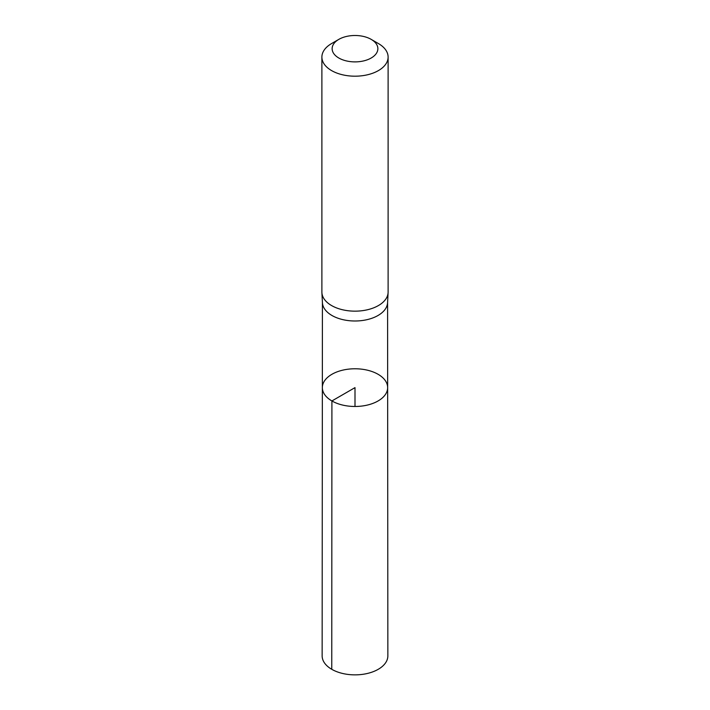 <?xml version="1.0" encoding="UTF-8"?>
<svg xmlns="http://www.w3.org/2000/svg" width="710" height="710" viewBox="0 0 710 710"><rect width="100%" height="100%" fill="white"/><g stroke="black" fill="none" stroke-linecap="round" stroke-linejoin="round"><path stroke-width="1.06" d="M321.896 292.618L322.429 302.744A32.589 18.815 0 0 0 331.961 315.488A32.589 18.815 0 0 0 367.017 319.669A32.589 18.815 0 0 0 387.571 302.744L388.104 292.618A33.113 19.117 180 0 1 367.212 309.808A33.113 19.117 180 0 1 331.588 305.557A33.113 19.117 180 0 1 321.896 292.618A33.113 19.117 180 0 1 321.887 292.041L321.887 57.075A33.113 19.117 180 0 1 331.588 43.558L338.839 39.361A22.853 13.188 180 0 1 371.161 39.361A22.853 13.188 180 0 1 371.161 58.025A22.853 13.188 180 0 1 338.839 58.025A22.853 13.188 180 0 1 338.839 39.361M331.907 400.955A32.651 18.85 180 0 1 322.349 387.616A32.651 18.85 180 0 1 355 368.774A32.651 18.85 180 0 1 387.651 387.616A32.651 18.85 180 0 1 367.505 405.037A32.651 18.85 180 0 1 331.907 400.955A32.651 18.85 180 0 1 322.349 387.616L322.145 655.889A32.855 18.975 180 0 0 331.765 669.308A32.855 18.975 180 0 0 367.585 673.417A32.855 18.975 180 0 0 387.855 655.889L387.651 387.616A32.651 18.85 180 0 1 367.505 405.037A32.651 18.85 180 0 1 331.907 400.955M371.161 39.361L378.412 43.558A33.113 19.117 180 0 1 388.113 57.075L388.113 292.041A33.113 19.117 180 0 1 388.104 292.618M388.113 57.075A33.113 19.117 180 0 1 367.673 74.736A33.113 19.117 180 0 1 331.588 70.592A33.113 19.117 180 0 1 321.887 57.075M355 406.475L355 387.624L331.907 400.955L331.765 669.308M322.411 302.46L322.349 387.616M387.589 302.46L387.651 387.616"/></g></svg>
